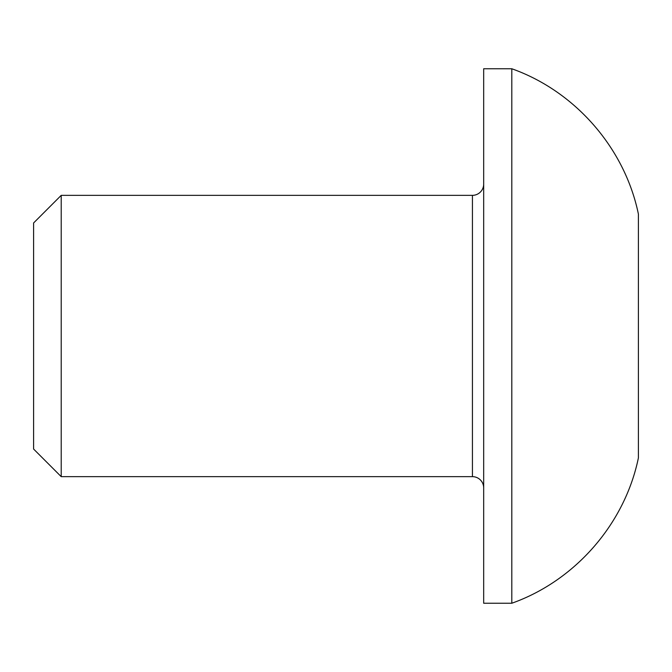 <?xml version="1.0" encoding="UTF-8"?>
<svg xmlns="http://www.w3.org/2000/svg" width="672" height="672" viewBox="0 0 672 672"><rect width="100%" height="100%" fill="white"/><g stroke="black" fill="none" stroke-linecap="round" stroke-linejoin="round"><path stroke-width="1.01" d="M483.68 184.094A11.256 11.256 0 0 1 472.433 195.35L61.211 195.35L61.211 476.65L33.6 449.039L33.6 222.961L61.211 195.35M483.68 487.906A11.256 11.256 0 0 0 472.433 476.65L472.433 195.35M511.812 603.238L511.812 68.762L483.68 68.762L483.68 603.238L511.812 603.238C575.257 580.734 624.817 523.832 638.4 457.909L638.4 214.091C624.817 148.168 575.257 91.266 511.812 68.762M638.4 238.552L638.4 433.448M472.433 476.65L61.211 476.65"/></g></svg>
